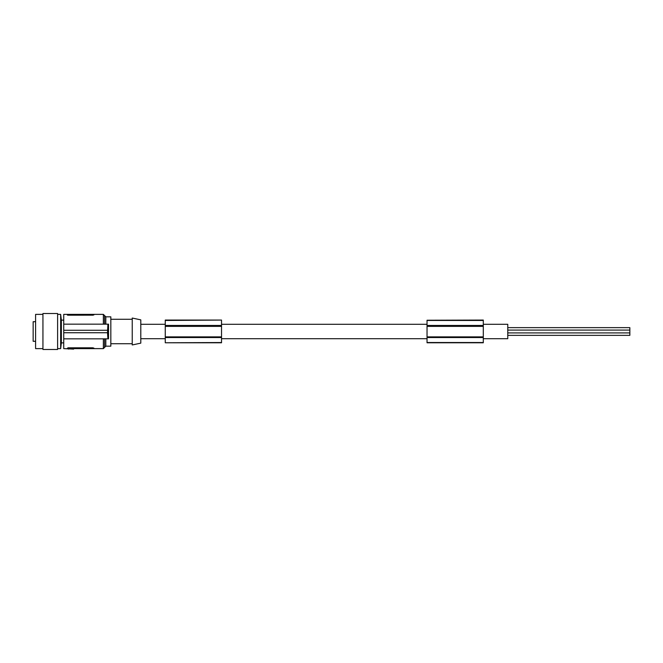 <?xml version="1.0" encoding="UTF-8"?>
<svg xmlns="http://www.w3.org/2000/svg" width="663" height="663" viewBox="0 0 663 663"><rect width="100%" height="100%" fill="white"/><g stroke="black" fill="none" stroke-linecap="round" stroke-linejoin="round"><path stroke-width="0.99" d="M483.302 338.718L507.767 338.718L507.767 324.282L483.302 324.282M140.796 331.5L140.796 319.864L132.235 318.041L132.235 344.959L140.796 343.136L140.796 331.5M105.815 324.157L105.815 316.823L110.829 316.823L110.829 346.177L105.815 346.177L104.588 347.404L104.588 338.843M108.533 338.843L108.533 324.157L107.92 324.157L107.497 332.727L107.92 338.843L108.533 338.843M73.634 348.622L73.634 349.111L63.731 348.622L63.731 330.273L107.497 330.273M63.731 330.273L63.731 324.157L107.92 324.157M67.038 348.622L68.256 347.802L92.721 347.802L93.947 348.141L92.721 347.802L92.721 348.622L103.362 348.622L103.362 338.843M67.899 347.818L68.256 348.622L92.721 348.622M93.947 348.141L93.947 348.622M63.731 338.843L107.92 338.843M63.731 332.727L107.497 332.727M105.815 316.823L104.588 315.596L104.588 324.157M67.411 315.099L68.256 315.198L67.038 314.378L63.731 314.378L63.731 324.157L103.362 324.157L103.362 314.378L104.588 315.596M67.038 314.378L68.256 314.378L68.256 315.198L93.085 315.182M93.856 314.975L93.947 314.378L103.362 314.378M68.256 314.378L93.947 314.378M60.656 314.378L61.361 320.121L61.361 342.879L60.656 348.622L60.656 314.378L57.615 314.378M57.615 331.5L57.615 313.516L42.938 313.516L42.938 349.484L57.615 349.484L57.615 331.5M42.938 348.622L35.595 348.622L35.595 314.378L42.938 314.378M35.595 321.712L33.15 321.712L33.15 341.288L35.595 341.288M165.261 320.469L221.533 320.063L165.261 320.063L165.261 337.542L221.533 337.542L221.533 342.771L165.261 342.771L221.533 342.531M165.261 337.542L165.261 342.531M165.261 337.044L221.533 337.044L221.533 337.542M165.261 326.37L221.533 326.37L221.533 337.044M165.261 325.956L221.533 326.37M165.261 325.458L221.533 325.458L221.533 325.956M221.533 320.469L221.533 325.458M165.261 336.87L221.533 336.87M427.038 320.237L427.038 342.771L483.302 342.771L483.302 320.063L427.038 320.237M427.038 342.522L483.302 342.522M427.038 325.458L483.302 325.458M427.038 325.956L483.302 325.956M427.038 326.37L483.302 326.37M427.038 337.542L483.302 337.542M427.038 337.044L483.302 337.044M427.038 336.87L483.302 336.87M507.767 327.646L629.85 327.646L629.85 335.354L507.767 335.354M427.038 320.469L483.302 320.469M105.815 338.843L105.815 346.177M68.62 349.111L68.62 348.622M73.261 349.111L73.261 348.622M92.721 315.198L92.721 314.378M427.038 324.282L221.533 324.282M165.261 324.282L140.796 324.282M110.829 319.268L132.235 319.268M103.362 348.622L104.588 347.404M61.361 320.121L63.731 320.121M507.767 330.091L629.85 330.091M427.038 338.718L221.533 338.718M165.261 338.718L140.796 338.718M61.361 342.879L63.731 342.879M507.767 332.909L629.85 332.909M60.656 348.622L57.615 348.622M110.829 343.732L132.235 343.732"/></g></svg>
